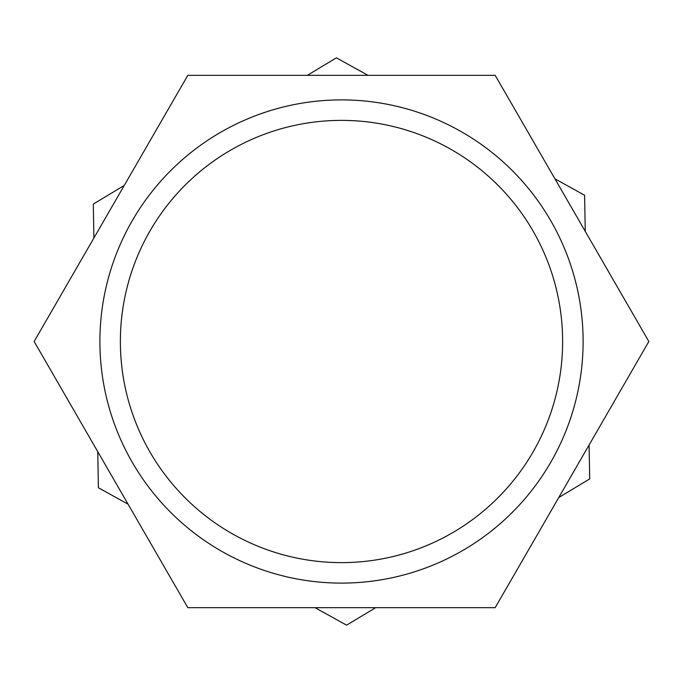 <?xml version="1.0" encoding="UTF-8"?>
<svg xmlns="http://www.w3.org/2000/svg" width="683" height="683" viewBox="0 0 683 683"><rect width="100%" height="100%" fill="white"/><g stroke="black" fill="none" stroke-linecap="round" stroke-linejoin="round"><path stroke-width="1.02" d="M99.897 341.5A241.603 241.603 0 0 1 462.306 132.263A241.603 241.603 0 0 1 462.306 550.737A241.603 241.603 0 0 1 99.897 341.5M120.37 341.5A221.13 221.13 0 0 1 452.061 149.995A221.13 221.13 0 0 1 452.061 533.005A221.13 221.13 0 0 1 120.37 341.5M34.15 341.5L187.825 607.674L495.175 607.674L648.85 341.5L495.175 75.326L187.825 75.326L34.15 341.5M124.229 185.469L93.289 204.08L93.904 238.008M97.746 451.642L98.395 487.747L128.071 504.182M315.008 607.674L346.597 625.158L375.667 607.674M558.771 497.531L589.711 478.92L589.096 444.992M585.254 231.358L584.605 195.253L554.929 178.818M367.992 75.326L336.403 57.842L307.333 75.326"/></g></svg>
